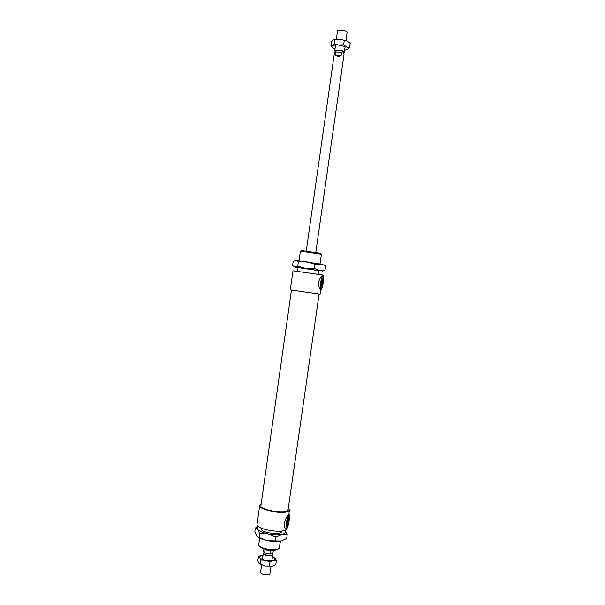 <?xml version="1.0" encoding="UTF-8"?>
<svg xmlns="http://www.w3.org/2000/svg" width="605" height="605" viewBox="0 0 605 605"><rect width="100%" height="100%" fill="white"/><g stroke="black" fill="none" stroke-linecap="round" stroke-linejoin="round"><path stroke-width="0.91" d="M288.479 516.927C289.946 514.999 288.161 526.244 286.929 526.668C285.915 527.394 287.072 519.279 288.275 517.245L288.479 516.927M288.086 517.63C288.169 520.413 287.655 523.075 286.543 525.624M322.654 277.831C323.705 277.755 322.45 287.216 321.361 287.579C320.332 288.381 321.043 280.334 322.193 278.3L322.654 277.831M322.026 278.671C322.314 281.416 321.936 284.07 320.892 286.626M286.248 523.627C285.734 527.794 285.908 529.511 286.778 528.778C288.683 526.66 290.786 512.019 288.797 514.673L288.782 514.696C287.798 516.254 286.952 519.234 286.248 523.627M286.241 528.936C284.872 528.868 284.206 526.955 284.244 523.219C285.552 518.954 286.989 516.103 288.547 514.651L288.729 514.681M320.695 282.558C320.075 287.942 320.287 290.302 321.323 289.636C322.934 287.859 324.401 275.434 322.979 275.532L322.563 275.797C321.845 276.893 321.217 279.147 320.695 282.558M320.695 289.863C319.417 289.288 318.737 286.762 318.654 282.263C319.516 278.897 320.688 276.719 322.178 275.736L322.745 275.502M322.291 278.126L322.072 278.807M259.621 546.179C260.8 549.665 276.568 551.813 278.323 548.727M280.433 541.12L279.276 548.062C277.143 551.737 257.98 548.523 258.759 544.629L259.666 538.163M299.029 260.732L300.375 251.264L300.988 251.241L321.384 254.259L320.037 263.72M320.264 253.306L301.713 250.667M261.141 504.003L259.726 505.462L257.072 524.195C255.416 529.367 283.541 534.154 286.483 529.186L286.679 528.876M259.726 505.462C258.123 510.242 286.278 514.976 289.175 510.401L289.5 509.705L288.555 507.897M291.451 290.15L260.906 505.621C259.447 510.015 285.326 514.371 288.01 510.166L319.107 294.09M323.04 275.071L292.979 270.79L290.271 289.886L320.075 294.174L320.922 289.901M336.924 51.962L341.553 52.363L341.061 55.781C338.77 56.53 336.856 56.356 335.329 55.274L335.813 51.864L340.433 52.264M341.061 55.781L335.329 55.274M269.081 550.036L270.564 550.837L270.095 554.12L264.566 552.962L265.035 549.68L266.018 549.484M270.564 550.837L265.035 549.68M265.64 553.189L269.021 553.893M341.553 52.363L344.086 53.943L315.818 252.308M270.095 554.12L272.953 553.076L273.354 550.225M261.64 564.934L260.604 572.254C260.059 574.205 268.847 575.763 269.898 573.895L271.055 566.371M263.954 552.736L263.281 553.409C262.751 555.239 271.547 556.781 272.59 555.042L272.258 553.915M263.977 552.569L263.848 553.492C263.387 555.095 271.116 556.449 272.038 554.921L272.28 553.749M263.924 548.886L263.515 551.73L264.566 552.962M306.266 250.954L334.459 52.574L335.813 51.864M335.125 52.022L335.283 50.911C335.253 49.497 343.209 50.419 343.716 51.886L343.602 53.232M335.193 51.546L334.709 50.828C334.663 49.224 343.716 50.268 344.29 51.932L343.67 52.748M336.365 39.159L337.499 31.173C337.477 29.433 346.544 30.454 347.088 32.262L345.999 40.535M319.039 270.715L294.945 267.123L297.736 266.102L305.79 268.552L314.237 268.408L319.493 270.556L325.029 270.11L325.619 265.966L321.474 264.014L314.842 264.196L306.758 261.746L298.333 261.904L295.898 260.392L293.153 261.458L292.57 265.572L294.945 267.123L298.038 267.728M295.898 260.392L322.957 264.43M325.029 270.11L322.631 271.085M298.333 261.904L297.736 266.102M314.842 264.196L314.237 268.408M298.053 267.629L319.047 270.624M333.892 39.605L339.655 39.212L347.346 41.11L339.655 39.212L333.249 39.915L331.472 41.737L330.852 46.086L332.417 45.768C331.427 46.487 331.865 47.319 333.726 48.264L334.996 48.793M332.682 47.659L330.852 46.086M334.21 43.953L338.815 45.103C335.752 44.876 333.612 45.095 332.417 45.768L334.21 43.953L334.837 39.559M338.815 45.103L343.648 44.762L346.506 46.978L338.815 45.103M346.506 46.978L349.554 47.697L347.686 49.474C348.737 48.778 348.344 47.946 346.506 46.978M344.623 50.162L347.686 49.474M349.554 47.697L350.174 43.326L347.346 41.11M344.275 40.361L343.648 44.762M258.494 526.554L257.269 527.938L257.753 529.481C259.371 531.311 262.804 532.793 268.045 533.943C273.399 534.971 277.99 535.13 281.824 534.412L275.971 536.885L268.045 533.943L259.795 533.557L257.753 529.481L255.393 527.983L254.826 532.007L256.822 536.06L259.212 537.656L267.1 540.598C263.152 539.758 260.158 538.639 258.116 537.248M275.381 540.999L280.879 541.029C277.037 541.785 272.447 541.641 267.1 540.598L275.381 540.999L275.971 536.885M281.9 540.764L286.641 538.548L287.224 534.495L281.824 534.412C284.214 533.882 285.469 533.073 285.59 531.969L284.804 530.298M255.393 527.983L258.418 526.494M284.947 530.456L287.224 534.495M259.212 537.656L259.795 533.557M281.87 531.061L281.9 531.545C281.87 535.115 263.871 533.436 261.322 529.609L261.095 528.105L260.974 528.967M272.734 566.053L264.725 565.962L272.492 566.121L275.789 564.609L276.387 560.419L273.294 560.487L275.487 558.748L272.492 556.282M263.062 554.944L259.5 556.471L259.734 557.621L258.388 556.615L261.247 555.284M275.154 557.991L276.387 560.419M273.294 560.487L269.974 561.985L265.527 560.306L273.294 560.487M265.527 560.306L260.891 560.064L259.734 557.621C260.649 558.748 262.585 559.648 265.527 560.306M258.388 556.615L257.791 560.79L258.932 563.232L264.725 565.962M260.294 564.276L260.891 560.064M269.369 566.212L269.974 561.985M286.581 526.131L286.929 526.668M320.945 287.027L321.361 287.579M322.563 275.797L322.178 275.736M281.748 531.924L281.877 531.031M301.925 250.5L300.988 251.241M320.113 253.094L320.801 254.062M318.517 274.352L319.054 270.586M297.524 271.365L298.053 267.599M288.827 514.401L289.5 509.705M271.864 560.729L272.711 554.755M262.426 559.383L263.281 553.409M344.336 52.196L345.16 46.419M334.709 50.828L335.533 45.042M297.645 260.573L297.131 260.823M257.269 527.938L256.369 528.294M285.59 531.969L286.324 532.544M259.5 556.471L258.759 556.759"/></g></svg>
